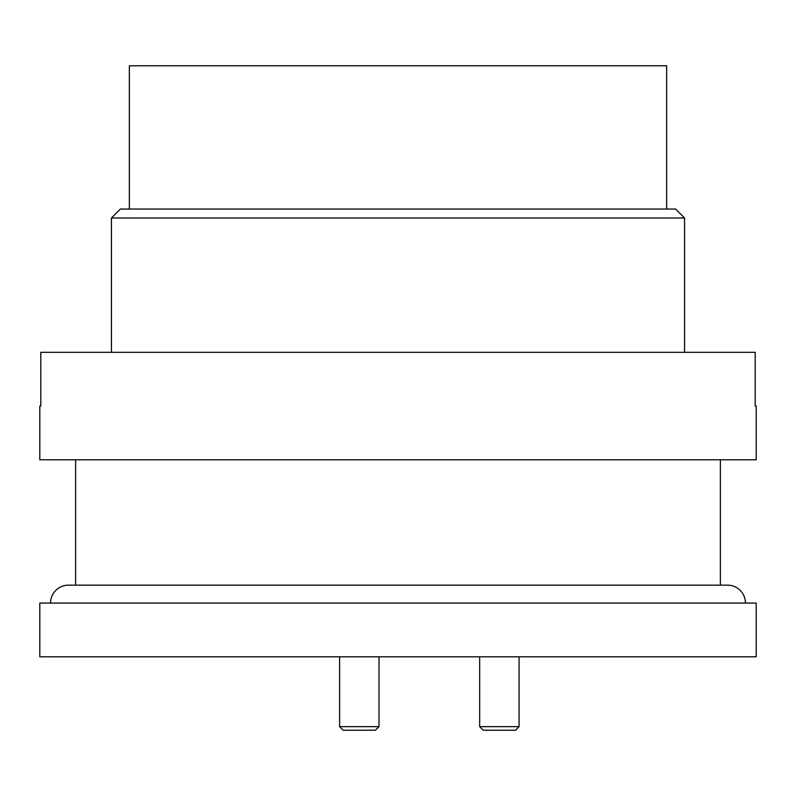 <?xml version="1.0" encoding="UTF-8"?>
<svg xmlns="http://www.w3.org/2000/svg" width="796" height="796" viewBox="0 0 796 796"><rect width="100%" height="100%" fill="white"/><g stroke="black" fill="none" stroke-linecap="round" stroke-linejoin="round"><path stroke-width="1.19" d="M339.613 726.648L343.195 730.231L375.433 730.231L379.015 726.648L339.613 726.648L339.613 656.799M479.67 726.648L483.252 730.231L515.49 730.231L519.072 726.648L479.67 726.648L479.67 656.799M756.2 603.07L756.2 656.799L39.8 656.799L39.8 603.07L756.2 603.07M50.546 603.07A17.91 17.91 0 0 1 68.456 585.159L727.544 585.159A17.91 17.91 0 0 1 745.454 603.07M684.56 218.005L111.44 218.005L120.395 209.049L675.605 209.049L684.56 218.005L684.56 352.329M111.44 352.329L111.44 218.005M129.35 209.049L129.35 65.769L666.65 65.769L666.65 209.049M720.38 459.79L720.38 585.159M75.62 585.159L75.62 459.79M756.2 406.06L755.195 406.06L756.2 406.06L756.2 459.79L39.8 459.79L39.8 406.06L40.805 406.06L39.8 406.06M755.195 406.06L755.195 352.329L40.805 352.329L40.805 406.06M379.015 656.799L379.015 726.648M519.072 656.799L519.072 726.648"/></g></svg>

